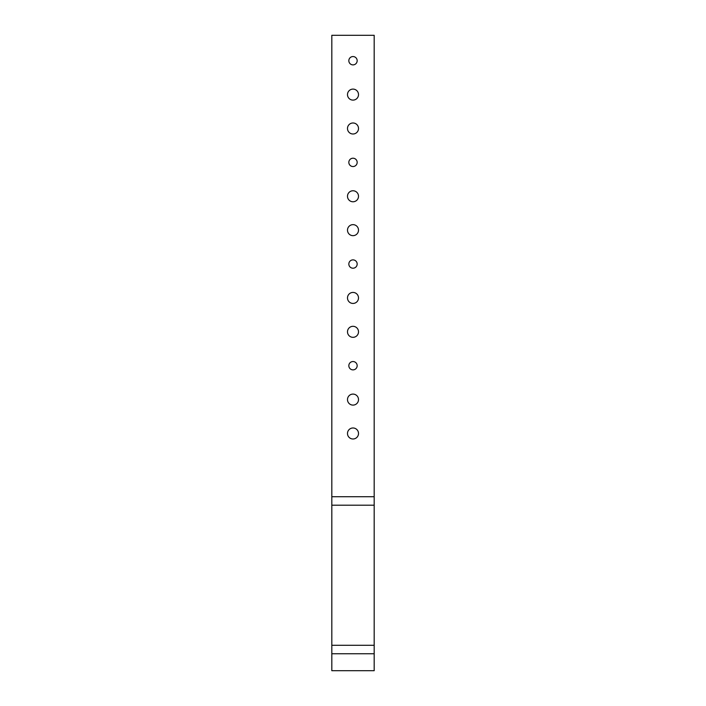 <?xml version="1.0" encoding="UTF-8"?>
<svg xmlns="http://www.w3.org/2000/svg" width="706" height="706" viewBox="0 0 706 706"><rect width="100%" height="100%" fill="white"/><g stroke="black" fill="none" stroke-linecap="round" stroke-linejoin="round"><path stroke-width="1.06" d="M374.18 505.196L374.18 35.3L331.82 35.3L331.82 505.196L374.18 505.196L374.18 645.284L331.82 645.284L331.82 505.196M331.82 645.284L331.82 670.7L374.18 670.7L374.18 645.284M374.18 653.756L331.82 653.756M347.493 230.156A5.507 5.507 0 0 1 353 224.649A5.507 5.507 0 0 1 358.507 230.156A5.507 5.507 0 0 1 353 235.663A5.507 5.507 0 0 1 347.493 230.156M347.493 433.484A5.507 5.507 0 0 1 353 427.977A5.507 5.507 0 0 1 358.507 433.484A5.507 5.507 0 0 1 353 438.991A5.507 5.507 0 0 1 347.493 433.484M347.493 399.596A5.507 5.507 0 0 1 353 394.089A5.507 5.507 0 0 1 358.507 399.596A5.507 5.507 0 0 1 353 405.103A5.507 5.507 0 0 1 347.493 399.596M347.493 196.268A5.507 5.507 0 0 1 353 190.761A5.507 5.507 0 0 1 358.507 196.268A5.507 5.507 0 0 1 353 201.775A5.507 5.507 0 0 1 347.493 196.268M347.493 297.932A5.507 5.507 0 0 1 353 292.425A5.507 5.507 0 0 1 358.507 297.932A5.507 5.507 0 0 1 353 303.439A5.507 5.507 0 0 1 347.493 297.932M347.493 94.604A5.507 5.507 0 0 1 353 89.097A5.507 5.507 0 0 1 358.507 94.604A5.507 5.507 0 0 1 353 100.111A5.507 5.507 0 0 1 347.493 94.604M347.493 331.82A5.507 5.507 0 0 1 353 326.313A5.507 5.507 0 0 1 358.507 331.82A5.507 5.507 0 0 1 353 337.327A5.507 5.507 0 0 1 347.493 331.82M347.493 128.492A5.507 5.507 0 0 1 353 122.985A5.507 5.507 0 0 1 358.507 128.492A5.507 5.507 0 0 1 353 133.999A5.507 5.507 0 0 1 347.493 128.492M348.835 264.044A4.165 4.165 0 0 1 353 259.879A4.165 4.165 0 0 1 357.165 264.044A4.165 4.165 0 0 1 353 268.209A4.165 4.165 0 0 1 348.835 264.044M348.835 365.708A4.165 4.165 0 0 1 353 361.543A4.165 4.165 0 0 1 357.165 365.708A4.165 4.165 0 0 1 353 369.873A4.165 4.165 0 0 1 348.835 365.708M348.835 60.716A4.165 4.165 0 0 1 353 56.551A4.165 4.165 0 0 1 357.165 60.716A4.165 4.165 0 0 1 353 64.881A4.165 4.165 0 0 1 348.835 60.716M348.835 162.38A4.165 4.165 0 0 1 353 158.215A4.165 4.165 0 0 1 357.165 162.38A4.165 4.165 0 0 1 353 166.545A4.165 4.165 0 0 1 348.835 162.38M374.18 496.724L331.82 496.724"/></g></svg>
